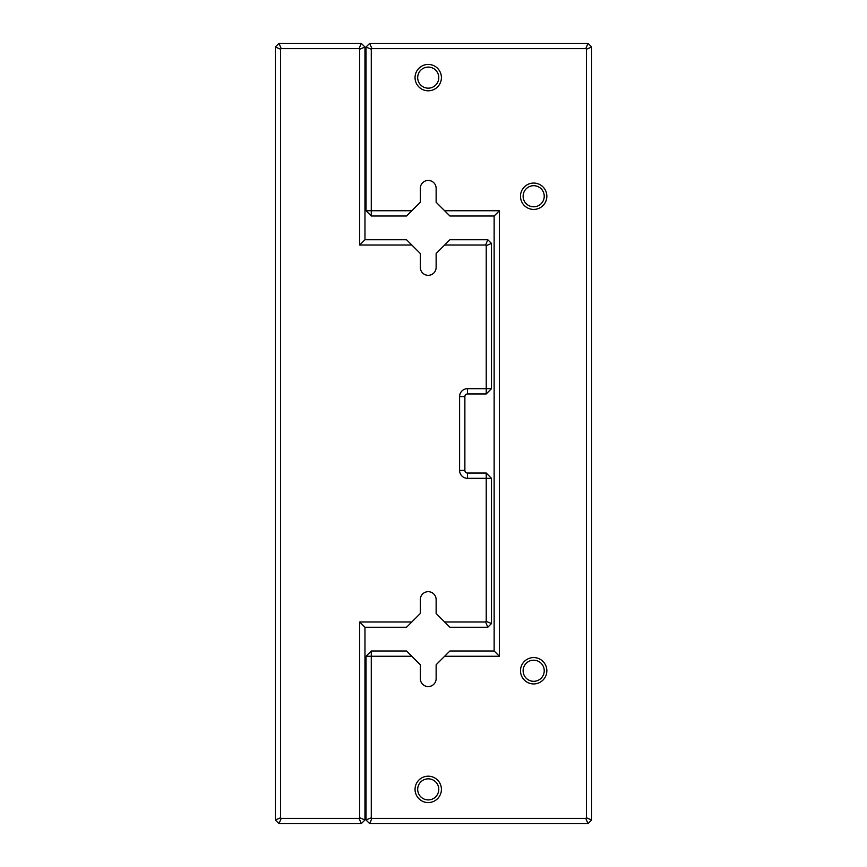 <?xml version="1.0" encoding="UTF-8"?>
<svg xmlns="http://www.w3.org/2000/svg" width="867" height="867" viewBox="0 0 867 867"><rect width="100%" height="100%" fill="white"/><g stroke="black" fill="none" stroke-linecap="round" stroke-linejoin="round"><path stroke-width="1.3" d="M411.814 621.986L406.536 627.253L364.964 627.253L364.964 819.954L361.268 823.65L279.022 823.65L275.327 819.954L275.327 47.046L279.022 43.35L361.268 43.35L364.964 47.046L364.964 239.747L406.536 239.747L411.814 245.014L359.686 245.014L359.686 49.224L359.09 48.617L281.201 48.617L280.605 49.224L280.605 817.776L281.201 818.383L359.09 818.383L359.686 817.776L359.686 621.986L411.814 621.986L420.322 613.478L420.322 599.574A7.911 7.911 0 0 1 428.233 591.673A7.911 7.911 0 0 1 436.134 599.574L436.134 613.478L444.641 621.986L485.618 621.986L486.224 621.379L486.224 478.313L467.508 478.313A7.911 7.911 0 0 1 459.597 470.402L459.597 396.598A7.911 7.911 0 0 1 467.508 388.687L486.224 388.687L486.224 245.621L485.618 245.014L444.641 245.014L436.134 253.522L436.134 267.426A7.911 7.911 0 0 1 428.233 275.327A7.911 7.911 0 0 1 420.322 267.426L420.322 253.522L411.814 245.014M444.641 245.014L449.919 239.747L487.807 239.747L491.491 243.432L491.491 388.687L486.224 393.954L467.508 393.954A2.634 2.634 0 0 0 464.875 396.598L464.875 470.402A2.634 2.634 0 0 0 467.508 473.046L486.224 473.046L486.224 478.313L491.491 478.313L491.491 623.568L487.807 627.253L449.919 627.253L444.641 621.986M487.807 239.747L485.618 245.014M491.491 243.432L486.224 245.621M491.491 388.687L486.224 388.687L486.224 393.954M485.618 621.986L487.807 627.253M486.224 621.379L491.491 623.568M486.224 473.046L491.491 478.313M359.686 245.014L364.964 239.747M359.686 49.224L364.964 47.046M359.09 48.617L361.268 43.35M364.964 627.253L359.686 621.986M281.201 48.617L279.022 43.35M364.964 819.954L359.686 817.776M280.605 49.224L275.327 47.046M361.268 823.65L359.09 818.383M280.605 817.776L275.327 819.954M279.022 823.65L281.201 818.383M411.814 210.746L406.536 216.013L371.282 216.013L366.015 210.746L366.015 47.046L369.71 43.35L587.978 43.35L591.673 47.046L591.673 819.954L587.978 823.65L369.71 823.65L366.015 819.954L366.015 656.254L371.282 656.254L371.282 817.776L371.889 818.383L585.799 818.383L586.395 817.776L586.395 49.224L585.799 48.617L371.889 48.617L371.282 49.224L371.282 210.746L411.814 210.746L420.322 202.239L420.322 188.334A7.911 7.911 0 0 1 428.233 180.434A7.911 7.911 0 0 1 436.134 188.334L436.134 202.239L444.641 210.746L499.403 210.746L499.403 656.254L444.641 656.254L436.134 664.761L436.134 678.666A7.911 7.911 0 0 1 428.233 686.566A7.911 7.911 0 0 1 420.322 678.666L420.322 664.761L411.814 656.254L371.282 656.254L371.282 650.987L406.536 650.987L411.814 656.254M444.641 656.254L449.919 650.987L494.136 650.987L494.136 216.013L449.919 216.013L444.641 210.746M415.044 789.382A13.178 13.178 0 0 0 434.822 800.794A13.178 13.178 0 0 0 434.822 777.97A13.178 13.178 0 0 0 415.044 789.382M415.044 77.618A13.178 13.178 0 0 0 434.822 89.03A13.178 13.178 0 0 0 434.822 66.206A13.178 13.178 0 0 0 415.044 77.618M520.493 196.245A13.178 13.178 0 0 0 540.26 207.657A13.178 13.178 0 0 0 540.26 184.834A13.178 13.178 0 0 0 520.493 196.245M520.493 670.755A13.178 13.178 0 0 0 540.26 682.166A13.178 13.178 0 0 0 540.26 659.343A13.178 13.178 0 0 0 520.493 670.755M523.126 670.755A10.545 10.545 0 0 0 538.949 679.891A10.545 10.545 0 0 0 538.949 661.619A10.545 10.545 0 0 0 523.126 670.755M523.126 196.245A10.545 10.545 0 0 0 538.949 205.381A10.545 10.545 0 0 0 538.949 187.109A10.545 10.545 0 0 0 523.126 196.245M417.688 77.618A10.545 10.545 0 0 0 433.5 86.754A10.545 10.545 0 0 0 433.5 68.493A10.545 10.545 0 0 0 417.688 77.618M417.688 789.382A10.545 10.545 0 0 0 433.5 798.507A10.545 10.545 0 0 0 433.5 780.246A10.545 10.545 0 0 0 417.688 789.382M371.282 216.013L371.282 210.746L366.015 210.746M366.015 47.046L371.282 49.224M369.71 43.35L371.889 48.617M587.978 43.35L585.799 48.617M591.673 47.046L586.395 49.224M591.673 819.954L586.395 817.776M587.978 823.65L585.799 818.383M369.71 823.65L371.889 818.383M366.015 819.954L371.282 817.776M366.015 656.254L371.282 650.987M499.403 210.746L494.136 216.013M499.403 656.254L494.136 650.987M467.508 393.954L467.508 388.687M464.875 396.598L459.597 396.598M464.875 470.402L459.597 470.402M467.508 473.046L467.508 478.313"/></g></svg>
